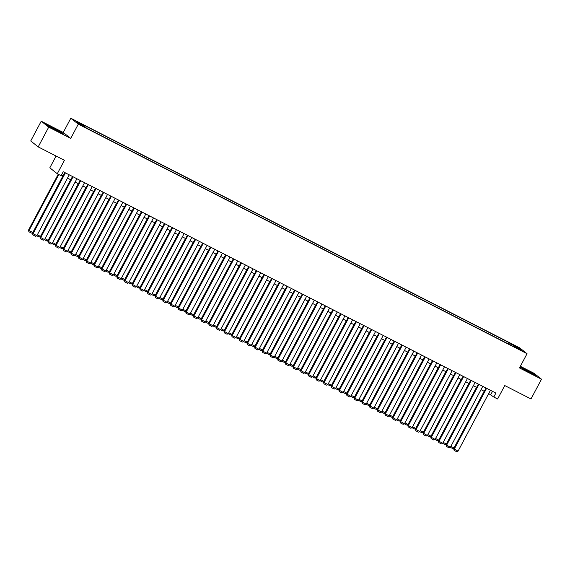 <?xml version="1.0" encoding="UTF-8"?>
<svg xmlns="http://www.w3.org/2000/svg" width="570" height="570" viewBox="0 0 570 570"><rect width="100%" height="100%" fill="white"/><g stroke="black" fill="none" stroke-linecap="round" stroke-linejoin="round"><path stroke-width="0.85" d="M83.911 126.889L80.733 125.037L83.911 126.889M56.081 156.037L49.811 167.829L57.285 173.743L61.111 175.703L63.213 171.748L495.893 393.072L493.791 397.026L497.617 398.986L504.764 385.548L530.991 398.964L541.5 379.2L534.026 373.286L520.36 366.296M41.232 121.211L30.723 140.975L38.204 146.889L48.714 127.124L70.73 138.389L78.297 124.16L70.815 118.239L63.249 132.475L41.232 121.211L48.714 127.124M78.297 124.16L527.051 353.706L519.576 347.793L70.815 118.239M519.99 349.595L516.477 347.928L519.84 349.873M510.029 344.786L510.285 343.66L508.875 342.541L83.092 124.745L84.51 125.863L76.081 121.552L79.152 123.982L88.991 129.411L513.1 346.353M510.285 343.66L518.714 347.971L521.785 350.4L513.363 346.09M57.285 173.743L64.431 160.305L38.204 146.889M527.051 353.706L519.484 367.935L541.5 379.2M488.675 393.564L493.791 397.026M61.467 175.04L63.099 175.866M67.488 178.118L70.758 179.785M75.147 182.037L78.411 183.704M82.807 185.948L86.07 187.623M90.466 189.867L93.729 191.541M98.126 193.786L101.389 195.453M105.778 197.705L109.048 199.372M113.437 201.623L116.7 203.291M121.097 205.535L124.36 207.209M128.756 209.454L132.019 211.128M136.415 213.372L139.678 215.04M144.067 217.291L147.338 218.958M151.727 221.21L154.99 222.877M159.386 225.121L162.65 226.796M167.046 229.04L170.309 230.708M174.705 232.959L177.968 234.626M182.357 236.878L185.628 238.545M190.017 240.789L193.28 242.464M197.676 244.708L200.939 246.383M205.335 248.627L208.599 250.294M212.995 252.546L216.258 254.213M220.647 256.464L223.917 258.132M228.306 260.376L231.57 262.05M235.966 264.295L239.229 265.969M243.625 268.214L246.888 269.881M251.285 272.132L254.548 273.799M258.937 276.051L262.207 277.718M266.596 279.963L269.859 281.637M274.256 283.881L277.519 285.549M281.915 287.8L285.178 289.467M289.574 291.719L292.838 293.386M297.227 295.631L300.497 297.305M304.886 299.549L308.149 301.224M312.545 303.468L315.809 305.135M320.205 307.387L323.468 309.054M327.864 311.305L331.127 312.973M335.516 315.217L338.787 316.892M343.176 319.136L346.439 320.81M350.835 323.055L354.098 324.722M358.494 326.973L361.758 328.641M366.154 330.892L369.417 332.559M373.806 334.804L377.076 336.478M381.465 338.722L384.729 340.397M389.125 342.641L392.388 344.309M396.784 346.56L400.047 348.227M404.444 350.472L407.707 352.146M412.096 354.39L415.366 356.065M419.755 358.309L423.018 359.976M427.415 362.228L430.678 363.895M435.074 366.147L438.337 367.814M442.733 370.058L445.997 371.733M450.386 373.977L453.656 375.651M458.045 377.896L461.308 379.563M465.704 381.815L468.968 383.482M473.364 385.733L476.627 387.401M481.023 389.645L484.286 391.319M492.509 391.341L490.756 394.625M508.184 343.838L508.875 342.541M84.51 125.863L84.332 126.633M517.916 348.42L518.714 347.971M519.975 367.016L530.057 372.93L536.32 375.822L534.069 374.041L520.068 366.838M70.73 138.389L63.249 132.475M48.664 126.369L63.441 133.929L61.189 132.147L52.675 127.48L46.412 124.588L48.664 126.369M525.105 370.215L525.554 369.367M533.755 374.632L534.069 374.041M52.226 128.328L52.675 127.48M60.876 132.746L61.189 132.147M490.428 390.279L458.066 451.141L453.727 448.782L454.112 450.386L454.233 449.181L486.595 388.32M486.032 388.035L453.727 448.782M458.066 451.141L456.791 451.761L454.112 450.386M484.165 391.255L454.019 447.949L452.751 448.561L450.272 447.293M450.877 446.339L454.019 447.949M482.769 386.36L450.407 447.229L446.068 444.871L446.453 446.467L446.574 445.27L478.935 384.401M478.373 384.116L446.068 444.871M450.407 447.229L449.132 447.842L446.453 446.467M475.109 382.442L442.748 443.31L438.416 440.952L438.793 442.555L438.921 441.351L471.283 380.482M470.713 380.197L438.416 440.952M442.748 443.31L441.472 443.923L438.793 442.555M467.45 378.53L435.088 439.392L430.756 437.033L431.134 438.636L431.262 437.432L463.624 376.57M463.061 376.278L430.756 437.033M435.088 439.392L433.82 440.004L431.134 438.636M459.791 374.611L427.429 435.473L423.097 433.115L423.482 434.718L423.603 433.514L455.964 372.652M455.401 372.36L423.097 433.115M427.429 435.473L426.161 436.086L423.482 434.718M476.506 387.336L446.367 444.03L445.092 444.643L442.612 443.375M443.218 442.42L446.367 444.03M468.846 383.425L438.708 440.111L437.432 440.724L434.953 439.456M435.558 438.501L438.708 440.111M461.187 379.506L431.048 436.193L429.773 436.805L427.293 435.537M427.906 434.582L431.048 436.193M453.535 375.587L423.389 432.274L422.121 432.894L419.641 431.625M420.247 430.671L423.389 432.274M452.138 370.692L419.769 431.554L415.437 429.196L415.822 430.799L415.943 429.602L448.305 368.733M447.742 368.448L415.437 429.196M419.769 431.554L418.501 432.174L415.822 430.799M445.875 371.668L415.73 428.362L414.461 428.975L411.982 427.707M412.587 426.752L415.73 428.362M444.479 366.774L412.117 427.643L407.778 425.284L408.163 426.88L408.284 425.683L440.646 364.814M440.083 364.529L407.778 425.284M412.117 427.643L410.842 428.255L408.163 426.88M438.216 367.75L408.077 424.443L406.802 425.056L404.322 423.788M404.928 422.833L408.077 424.443M436.82 362.855L404.458 423.724L400.126 421.365L400.503 422.969L400.625 421.764L432.993 360.903M432.423 360.611L400.126 421.365M404.458 423.724L403.182 424.337L400.503 422.969M430.557 363.838L400.418 420.525L399.143 421.137L396.663 419.869M397.269 418.914L400.418 420.525M429.16 358.943L396.798 419.805L392.466 417.447L392.844 419.05L392.972 417.846L425.334 356.984M424.771 356.692L392.466 417.447M396.798 419.805L395.53 420.418L392.844 419.05M422.897 359.919L392.759 416.606L391.483 417.219L389.004 415.95M389.616 415.003L392.759 416.606M421.501 355.024L389.139 415.886L384.807 413.528L385.192 415.131L385.313 413.927L417.675 353.065M417.112 352.773L384.807 413.528M389.139 415.886L387.871 416.499L385.192 415.131M415.245 356.001L385.099 412.694L383.831 413.307L381.351 412.039M381.957 411.084L385.099 412.694M413.849 351.106L381.48 411.975L377.148 409.616L377.532 411.212L377.654 410.015L410.015 349.146M409.452 348.861L377.148 409.616M381.48 411.975L380.211 412.587L377.532 411.212M407.586 352.082L377.44 408.776L376.172 409.388L373.692 408.12M374.298 407.165L377.44 408.776M406.189 347.187L373.827 408.056L369.488 405.697L369.873 407.293L369.994 406.097L402.356 345.228M401.793 344.943L369.488 405.697M373.827 408.056L372.552 408.669L369.873 407.293M399.926 348.163L369.788 404.857L368.512 405.47L366.033 404.201M366.638 403.247L369.788 404.857M398.53 343.275L366.168 404.137L361.836 401.779L362.214 403.382L362.335 402.178L394.704 341.316M394.134 341.024L361.836 401.779M366.168 404.137L364.893 404.75L362.214 403.382M392.267 344.252L362.128 400.938L360.853 401.551L358.373 400.282M358.979 399.328L362.128 400.938M390.87 339.357L358.509 400.218L354.177 397.86L354.554 399.463L354.683 398.259L387.044 337.397M386.481 337.105L354.177 397.86M358.509 400.218L357.24 400.831L354.554 399.463M383.211 335.438L350.849 396.3L346.517 393.941L346.902 395.544L347.023 394.34L379.385 333.478M378.822 333.194L346.517 393.941M350.849 396.3L349.581 396.92L346.902 395.544M375.559 331.519L343.19 392.388L338.858 390.03L339.243 391.626L339.364 390.429L371.726 329.56M371.163 329.275L338.858 390.03M343.19 392.388L341.922 393.001L339.243 391.626M367.899 327.6L335.538 388.469L331.198 386.111L331.583 387.714L331.704 386.51L364.066 325.641M363.503 325.356L331.198 386.111M335.538 388.469L334.262 389.082L331.583 387.714M360.24 323.689L327.878 384.551L323.546 382.192L323.924 383.795L324.045 382.591L356.414 321.729M355.844 321.437L323.546 382.192M327.878 384.551L326.603 385.163L323.924 383.795M352.581 319.77L320.219 380.632L315.887 378.273L316.264 379.876L316.393 378.672L348.755 317.811M348.192 317.519L315.887 378.273M320.219 380.632L318.951 381.245L316.264 379.876M344.921 315.851L312.56 376.713L308.228 374.355L308.612 375.958L308.733 374.761L341.095 313.892M340.532 313.607L308.228 374.355M312.56 376.713L311.291 377.333L308.612 375.958M337.269 311.933L304.9 372.801L300.568 370.443L300.953 372.039L301.074 370.842L333.436 309.973M332.873 309.688L300.568 370.443M304.9 372.801L303.632 373.414L300.953 372.039M329.61 308.014L297.248 368.883L292.909 366.524L293.293 368.127L293.415 366.923L325.776 306.062M325.214 305.769L292.909 366.524M297.248 368.883L295.972 369.495L293.293 368.127M321.95 304.102L289.589 364.964L285.257 362.606L285.634 364.209L285.755 363.005L318.124 302.143M317.554 301.851L285.257 362.606M289.589 364.964L288.313 365.577L285.634 364.209M314.291 300.183L281.929 361.045L277.597 358.687L277.975 360.29L278.103 359.086L310.465 298.224M309.902 297.932L277.597 358.687M281.929 361.045L280.661 361.658L277.975 360.29M306.632 296.265L274.27 357.126L269.938 354.768L270.322 356.371L270.444 355.174L302.805 294.305M302.243 294.02L269.938 354.768M274.27 357.126L273.002 357.746L270.322 356.371M298.979 292.346L266.61 353.215L262.278 350.856L262.663 352.452L262.784 351.255L295.146 290.387M294.583 290.102L262.278 350.856M266.61 353.215L265.342 353.828L262.663 352.452M291.32 288.427L258.958 349.296L254.619 346.938L255.004 348.541L255.125 347.337L287.487 286.475M286.924 286.183L254.619 346.938M258.958 349.296L257.683 349.909L255.004 348.541M283.661 284.516L251.299 345.377L246.967 343.019L247.344 344.622L247.465 343.418L279.834 282.556M279.264 282.264L246.967 343.019M251.299 345.377L250.023 345.99L247.344 344.622M276.001 280.597L243.639 341.459L239.307 339.1L239.685 340.703L239.813 339.499L272.175 278.637M271.612 278.352L239.307 339.1M243.639 341.459L242.371 342.078L239.685 340.703M268.342 276.678L235.98 337.547L231.648 335.189L232.033 336.785L232.154 335.588L264.516 274.719M263.953 274.434L231.648 335.189M235.98 337.547L234.712 338.16L232.033 336.785M260.69 272.759L228.321 333.628L223.989 331.27L224.373 332.873L224.494 331.669L256.856 270.8M256.293 270.515L223.989 331.27M228.321 333.628L227.052 334.241L224.373 332.873M253.03 268.848L220.668 329.709L216.329 327.351L216.714 328.954L216.835 327.75L249.197 266.888M248.634 266.596L216.329 327.351M220.668 329.709L219.393 330.322L216.714 328.954M245.371 264.929L213.009 325.791L208.677 323.432L209.055 325.035L209.176 323.831L241.545 262.969M240.975 262.677L208.677 323.432M213.009 325.791L211.734 326.403L209.055 325.035M237.711 261.01L205.35 321.872L201.018 319.514L201.395 321.117L201.523 319.913L233.885 259.051M233.322 258.766L201.018 319.514M205.35 321.872L204.081 322.492L201.395 321.117M230.052 257.091L197.69 317.96L193.358 315.602L193.743 317.198L193.864 316.001L226.226 255.132M225.663 254.847L193.358 315.602M197.69 317.96L196.422 318.573L193.743 317.198M222.4 253.173L190.031 314.041L185.699 311.683L186.084 313.286L186.205 312.082L218.566 251.213M218.004 250.928L185.699 311.683M190.031 314.041L188.763 314.654L186.084 313.286M214.74 249.261L182.379 310.123L178.04 307.764L178.424 309.368L178.545 308.163L210.907 247.302M210.344 247.01L178.04 307.764M182.379 310.123L181.103 310.736L178.424 309.368M207.081 245.342L174.719 306.204L170.387 303.846L170.765 305.449L170.886 304.245L203.255 243.383M202.685 243.091L170.387 303.846M174.719 306.204L173.444 306.817L170.765 305.449M199.422 241.423L167.06 302.285L162.728 299.927L163.106 301.53L163.234 300.333L195.595 239.464M195.033 239.179L162.728 299.927M167.06 302.285L165.785 302.905L163.106 301.53M191.762 237.505L159.4 298.374L155.069 296.015L155.453 297.611L155.574 296.414L187.936 235.545M187.373 235.26L155.069 296.015M159.4 298.374L158.132 298.986L155.453 297.611M184.11 233.586L151.741 294.455L147.409 292.096L147.794 293.7L147.915 292.495L180.277 231.634M179.714 231.342L147.409 292.096M151.741 294.455L150.473 295.068L147.794 293.7M176.451 229.674L144.089 290.536L139.75 288.178L140.135 289.781L140.256 288.577L172.617 227.715M172.054 227.423L139.75 288.178M144.089 290.536L142.814 291.149L140.135 289.781M168.791 225.756L136.429 286.617L132.097 284.259L132.475 285.862L132.596 284.658L164.965 223.796M164.395 223.504L132.097 284.259M136.429 286.617L135.154 287.23L132.475 285.862M161.132 221.837L128.77 282.706L124.438 280.347L124.816 281.943L124.944 280.746L157.306 219.878M156.743 219.593L124.438 280.347M128.77 282.706L127.495 283.318L124.816 281.943M153.472 217.918L121.111 278.787L116.779 276.429L117.163 278.025L117.285 276.828L149.646 215.959M149.084 215.674L116.779 276.429M121.111 278.787L119.843 279.4L117.163 278.025M145.82 214.007L113.451 274.868L109.119 272.51L109.504 274.113L109.625 272.909L141.987 212.047M141.424 211.755L109.119 272.51M113.451 274.868L112.183 275.481L109.504 274.113M138.161 210.088L105.799 270.95L101.46 268.591L101.845 270.194L101.966 268.99L134.328 208.128M133.765 207.836L101.46 268.591M105.799 270.95L104.524 271.562L101.845 270.194M130.501 206.169L98.14 267.031L93.808 264.672L94.185 266.276L94.307 265.071L126.675 204.21M126.105 203.925L93.808 264.672M98.14 267.031L96.864 267.651L94.185 266.276M122.842 202.25L90.48 263.119L86.148 260.761L86.526 262.357L86.654 261.16L119.016 200.291M118.453 200.006L86.148 260.761M90.48 263.119L89.205 263.732L86.526 262.357M115.183 198.332L82.821 259.2L78.489 256.842L78.874 258.445L78.995 257.241L111.357 196.372M110.794 196.087L78.489 256.842M82.821 259.2L81.553 259.813L78.874 258.445M384.607 340.333L354.469 397.019L353.193 397.639L350.714 396.371M351.327 395.416L354.469 397.019M376.955 336.414L346.809 393.108L345.541 393.72L343.062 392.452M343.667 391.497L346.809 393.108M369.296 332.495L339.15 389.189L337.882 389.802L335.402 388.533M336.008 387.579L339.15 389.189M361.637 328.584L331.498 385.27L330.222 385.883L327.743 384.615M328.349 383.66L331.498 385.27M353.977 324.665L323.838 381.351L322.563 381.964L320.084 380.696M320.689 379.741L323.838 381.351M346.318 320.746L316.179 377.433L314.904 378.053L312.424 376.784M313.037 375.83L316.179 377.433M338.666 316.827L308.52 373.521L307.251 374.134L304.772 372.866M305.377 371.911L308.52 373.521M331.006 312.909L300.86 369.602L299.592 370.215L297.113 368.947M297.718 367.992L300.86 369.602M323.347 308.997L293.208 365.684L291.933 366.296L289.453 365.028M290.059 364.073L293.208 365.684M315.687 305.078L285.549 361.765L284.273 362.378L281.794 361.109M282.399 360.162L285.549 361.765M308.028 301.16L277.889 357.846L276.614 358.466L274.134 357.198M274.747 356.243L277.889 357.846M300.376 297.241L270.23 353.934L268.962 354.547L266.482 353.279M267.088 352.324L270.23 353.934M292.716 293.322L262.57 350.016L261.302 350.628L258.823 349.36M259.428 348.405L262.57 350.016M285.057 289.41L254.918 346.097L253.643 346.71L251.163 345.441M251.769 344.487L254.918 346.097M277.398 285.492L247.259 342.178L245.984 342.791L243.504 341.523M244.11 340.575L247.259 342.178M269.738 281.573L239.599 338.267L238.324 338.879L235.845 337.611M236.457 336.656L239.599 338.267M262.086 277.654L231.94 334.348L230.672 334.961L228.192 333.692M228.798 332.738L231.94 334.348M254.427 273.735L224.281 330.429L223.013 331.042L220.533 329.774M221.139 328.819L224.281 330.429M246.767 269.824L216.629 326.51L215.353 327.123L212.874 325.855M213.479 324.9L216.629 326.51M239.108 265.905L208.969 322.591L207.694 323.211L205.214 321.943M205.82 320.988L208.969 322.591M231.448 261.986L201.31 318.68L200.034 319.293L197.555 318.024M198.168 317.07L201.31 318.68M223.796 258.067L193.65 314.761L192.382 315.374L189.903 314.106M190.508 313.151L193.65 314.761M216.137 254.156L185.991 310.842L184.723 311.455L182.243 310.187M182.849 309.232L185.991 310.842M208.478 250.237L178.339 306.924L177.063 307.536L174.584 306.268M175.19 305.313L178.339 306.924M200.818 246.318L170.679 303.005L169.404 303.625L166.924 302.357M167.53 301.402L170.679 303.005M193.159 242.4L163.02 299.093L161.745 299.706L159.265 298.438M159.878 297.483L163.02 299.093M185.507 238.481L155.361 295.174L154.092 295.787L151.613 294.519M152.219 293.564L155.361 295.174M177.847 234.569L147.701 291.256L146.433 291.868L143.953 290.6M144.559 289.645L147.701 291.256M170.188 230.651L140.049 287.337L138.774 287.95L136.294 286.682M136.9 285.734L140.049 287.337M162.528 226.732L132.39 283.425L131.114 284.038L128.635 282.77M129.24 281.815L132.39 283.425M154.869 222.813L124.73 279.507L123.455 280.119L120.975 278.851M121.588 277.896L124.73 279.507M147.217 218.894L117.071 275.588L115.803 276.201L113.323 274.932M113.929 273.978L117.071 275.588M139.557 214.983L109.412 271.669L108.143 272.282L105.664 271.014M106.269 270.059L109.412 271.669M131.898 211.064L101.759 267.75L100.484 268.37L98.004 267.102M98.61 266.147L101.759 267.75M124.239 207.145L94.1 263.839L92.825 264.452L90.345 263.183M90.951 262.228L94.1 263.839M116.579 203.226L86.441 259.92L85.165 260.533L82.686 259.264M83.298 258.31L86.441 259.92M108.927 199.315L78.781 256.001L77.513 256.614L75.033 255.346M75.639 254.391L78.781 256.001M107.53 194.42L75.162 255.282L70.83 252.923L71.214 254.526L71.336 253.322L103.697 192.46M103.134 192.168L70.83 252.923M75.162 255.282L73.893 255.894L71.214 254.526M101.268 195.396L71.122 252.083L69.854 252.695L67.374 251.427M67.98 250.472L71.122 252.083M99.871 190.501L67.509 251.363L63.17 249.005L63.555 250.608L63.676 249.404L96.038 188.542M95.475 188.25L63.17 249.005M67.509 251.363L66.234 251.976L63.555 250.608M93.608 191.477L63.462 248.164L62.194 248.784L59.715 247.515M60.32 246.561L63.462 248.164M92.212 186.582L59.85 247.444L55.518 245.086L55.896 246.689L56.017 245.492L88.386 184.623M87.816 184.338L55.518 245.086M59.85 247.444L58.575 248.064L55.896 246.689M85.949 187.559L55.81 244.252L54.535 244.865L52.055 243.597M52.661 242.642L55.81 244.252M84.552 182.664L52.191 243.533L47.859 241.174L48.236 242.77L48.364 241.573L80.726 180.704M80.163 180.419L47.859 241.174M52.191 243.533L50.915 244.145L48.236 242.77M78.29 183.64L48.151 240.333L46.875 240.946L44.396 239.678M45.009 238.723L48.151 240.333M76.893 178.745L44.531 239.614L40.199 237.255L40.584 238.859L40.705 237.654L73.067 176.793M72.504 176.501L40.199 237.255M44.531 239.614L43.263 240.227L40.584 238.859M70.637 179.728L40.491 236.415L39.223 237.027L36.744 235.759M37.349 234.804L40.491 236.415M69.241 174.833L36.872 235.695L32.54 233.337L32.925 234.94L33.046 233.736L65.407 172.874M64.845 172.582L32.54 233.337M36.872 235.695L35.604 236.308L32.925 234.94M58.226 174.228L28.5 230.138L29.006 230.537L58.795 174.513M62.978 175.809L32.832 232.496L31.564 233.109L28.885 231.741L28.5 230.138M28.885 231.741L29.006 230.537L32.832 232.496"/></g></svg>
